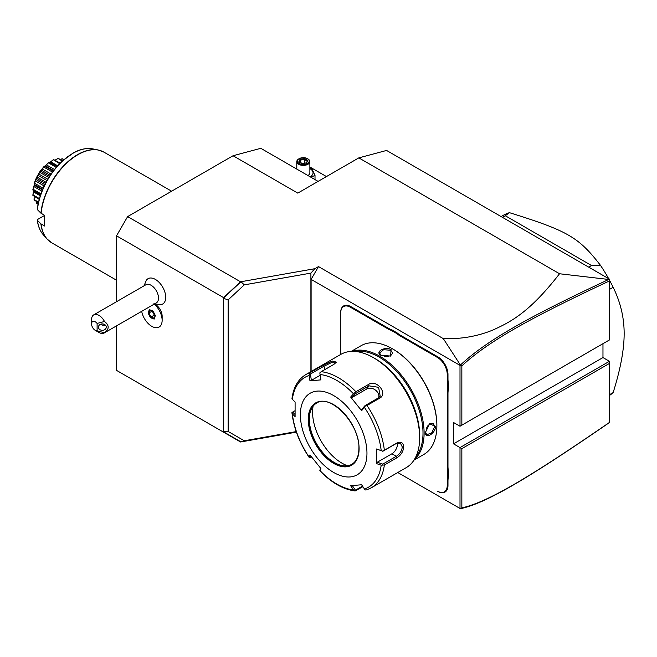 <?xml version="1.0" encoding="UTF-8"?>
<svg xmlns="http://www.w3.org/2000/svg" width="657" height="657" viewBox="0 0 657 657"><rect width="100%" height="100%" fill="white"/><g stroke="black" fill="none" stroke-linecap="round" stroke-linejoin="round"><path stroke-width="0.99" d="M296.406 432.125L240.561 441.989L116.527 370.376L116.527 325.864M116.527 301.703L116.527 235.83L127.622 216.605L233.054 155.742L260.796 148.31L318.095 181.389M459.999 508.452L397.764 472.523L459.999 508.452L459.999 447.581L453.519 443.845L602.97 357.564L602.97 343.685M609.441 422.533L608.719 423.051C529.411 477.549 486.78 503.098 460.417 508.69M460.417 365.054L443.319 338.642C460.861 339.226 477.343 336.384 492.742 330.101C509.84 322.332 529.033 313.118 559.534 273.755L608.719 279.471C529.591 316.477 486.927 340.121 460.417 365.054L459.999 365.358L459.999 426.229L609.441 339.948L609.441 279.118L386.571 150.445L358.821 157.877L297.785 193.117L233.054 155.742M460.401 508.682L461.846 507.886C487.946 502.17 530.536 476.678 609.441 422.435L609.441 361.301L602.97 357.564M559.534 273.755L358.821 157.877M608.719 279.471L609.441 279.356L609.441 280.95C530.708 317.75 488.085 341.394 461.846 365.924L461.846 425.161L609.441 339.94M127.622 216.605L240.561 281.804L314.843 268.697L310.901 273.107L310.901 371.657M443.319 338.642L318.505 266.586L314.843 268.697M309.874 167.978L310.736 167.486L326.455 176.561M315.007 179.607L315.007 175.411L311.878 168.668L309.874 168.069M310.909 177.242L315.007 175.411M296.8 168.323L296.11 168.693M310.178 176.815A9.724 5.617 0 0 0 310.211 168.857A9.724 5.617 0 0 0 309.874 168.668M307.928 175.518A6.537 3.778 0 0 0 309.874 172.824L309.874 161.614A6.537 3.778 0 0 0 307.961 158.945L307.501 158.674A5.888 3.4 180 0 0 299.173 158.674A5.888 3.4 180 0 0 299.173 163.478A5.888 3.4 0 0 0 307.501 163.478A5.888 3.4 0 0 0 307.501 158.674M296.8 169.087L296.8 161.614A6.537 3.778 180 0 0 298.713 164.283A6.537 3.778 0 0 0 305.842 165.104A6.537 3.778 0 0 0 309.874 161.614M296.8 161.614A6.537 3.778 180 0 1 298.713 158.945A6.537 3.778 180 0 1 298.951 158.813M302.138 163.667L306.614 162.969L307.821 160.382L304.536 158.493L300.052 159.183L298.853 161.77L302.335 163.782M300.052 159.183L300.602 160.045L299.682 162.024M304.536 158.493L304.339 159.47L300.602 160.045L300.602 162.558M307.821 160.382L306.105 163.035M306.614 162.969L306.072 163.207L306.614 162.969M304.339 163.199L304.339 159.47L307.033 161.031M460.401 365.128L461.846 365.924M459.999 365.358L311.106 279.397L318.505 266.586M461.846 425.161L459.999 426.229L453.519 422.492L453.519 443.845M311.106 371.542L311.106 279.397M340.696 332.13L340.696 354.452L340.696 332.13A27.463 15.858 60 0 0 340.326 327.556L340.326 320.895A26.945 15.554 -120 0 0 340.696 316.789L340.696 312.502A14.388 8.303 60 0 1 350.871 306.63L387.885 327.991A26.945 15.554 -120 0 0 391.613 329.724L391.285 330.389A27.463 15.858 60 0 1 387.507 328.631L350.501 307.271A13.863 8.007 -120 0 0 340.696 312.929L340.696 317.216A27.463 15.858 60 0 1 340.326 321.363M447.236 378.728L447.975 378.728A26.945 15.554 -120 0 0 448.345 383.253L447.606 383.294A27.463 15.858 60 0 1 447.236 378.728L447.236 374.433A13.863 8.007 -120 0 0 437.431 357.457L437.8 356.817L400.795 335.448A26.945 15.554 -120 0 1 397.058 332.861L391.613 329.724M437.8 356.817A14.388 8.303 60 0 1 447.975 374.433L447.975 378.728M447.975 466.289A26.945 15.554 -120 0 0 448.345 470.823L447.606 470.864A27.463 15.858 60 0 1 447.236 466.289L447.975 466.289L447.975 393.633A26.945 15.554 -120 0 1 448.345 389.535L448.345 383.253M447.975 485.49A14.388 8.303 60 0 1 437.8 491.362L437.431 491.149A13.863 8.007 -120 0 0 447.236 485.49L447.975 485.49L447.975 481.203A26.945 15.554 -120 0 1 448.345 477.097L448.345 470.823M296.225 431.6L244.273 440.773L241.004 441.906L223.561 431.838L223.561 297.621L240.561 281.804M223.807 431.624L228.151 431.468L244.273 440.773M240.561 441.989L223.561 431.838M116.527 370.376L223.561 432.175M116.527 235.83L223.561 297.621M159.101 327.046A14.651 8.459 -120 0 0 159.109 327.038A14.651 8.459 -120 0 0 162.139 320.337L162.139 316.198A9.576 5.527 -120 0 0 157.746 306.334A9.576 5.527 -120 0 0 155.372 304.47L154.477 303.953M153.886 303.748L160.398 304.7A14.635 8.451 -120 0 0 165.383 294.139A14.635 8.451 -120 0 0 155.372 279.406A14.635 8.451 -120 0 0 146.33 280.325L144.014 285.828M223.561 297.958L241.004 281.73L244.273 284.867L228.151 299.863L223.807 298.45M244.273 284.867L310.901 273.107M228.151 431.468L228.151 299.863M162.139 320.337A14.651 8.459 -120 0 0 155.422 305.259A14.651 8.459 60 0 0 154.198 304.117A14.651 8.459 -120 0 1 161.737 316.871A14.651 8.459 -120 0 1 159.093 327.055A14.651 8.459 -120 0 1 148.95 324.254A14.651 8.459 -120 0 1 141.69 311.336M97.105 323.433A5.231 3.022 -120 0 0 91.561 323.926L91.561 319.655A10.463 6.044 60 0 1 93.729 314.867L145.879 284.76A10.463 6.044 60 0 1 151.11 285.278A10.463 6.044 -120 0 1 157.943 294.492A10.463 6.044 -120 0 1 156.341 302.877L104.192 332.984A10.463 6.044 60 0 1 98.961 332.467L95.257 330.331A5.231 3.022 -120 0 0 97.105 330.832L97.105 323.433L104.504 321.478C109.382 325.248 109.382 329.009 104.504 332.779A10.463 6.044 60 0 1 104.192 332.984M155.471 315.795L153.081 311.065L149.377 309.636L148.055 312.937L150.445 317.668L154.157 319.097L155.413 315.376M154.157 319.097L154.264 318.259L154.157 319.097M150.445 317.668L151.028 317.011L154.19 318.226M148.055 312.937L148.942 312.88L151.028 317.011L154.132 315.22L155.224 315.639M149.377 309.636L150.1 309.997L149.377 309.636M152.375 311.024L154.288 314.99L155.101 315.303M152.112 310.917L154.288 314.99M152.334 311.114L148.942 312.88L150.051 310.129M93.729 314.867A10.463 6.044 60 0 1 98.961 315.385A10.463 6.044 60 0 1 104.504 321.478M104.504 332.779L97.105 330.832M106.262 327.129A3.926 3.203 0 0 1 102.336 330.331A3.926 3.203 0 0 1 98.419 327.129A3.926 3.203 0 0 1 102.336 323.926A3.926 3.203 0 0 1 106.262 327.129M91.561 323.926A5.231 3.022 -120 0 0 95.257 330.331M101.112 324.082L102.41 325.133L105.531 325.272M609.441 363.436L461.846 448.649L461.846 507.886M461.846 448.649L459.999 447.581L609.441 361.301M340.696 312.929L340.696 312.502L340.696 312.929M397.058 332.861L396.647 333.485L391.285 330.389M437.431 357.457L400.417 336.088A27.463 15.858 60 0 1 396.647 333.485M448.345 389.535L447.606 389.494L447.606 383.294M447.236 466.289L447.236 393.633A27.463 15.858 60 0 1 447.606 389.494M448.345 477.097L447.606 477.056L447.606 470.864M447.236 485.49L447.236 481.203A27.463 15.858 60 0 1 447.606 477.056M413.976 460.146L423.872 454.43A62.776 36.242 -120 0 0 436.872 425.695L436.872 425.054A61.996 35.79 -120 0 0 393.042 349.13L392.484 348.81A62.776 36.242 -120 0 0 361.095 345.697L351.199 351.413M436.872 425.054L436.872 425.695A62.776 36.242 -120 0 0 392.484 348.81M425.498 432.257L429.653 423.757L435.492 426.492C435.468 433.653 424.898 439.755 425.498 432.257L425.498 432.249M414.436 459.424A62.776 36.242 -120 0 0 424.11 433.062A62.776 36.242 -120 0 0 398.988 372.371A62.776 36.242 -120 0 0 352.053 351.38M391.096 349.606L390.554 356.028L381.109 355.371C374.318 352.136 384.895 346.05 391.096 349.606L390.726 350.247L392.648 353.08L390.365 356.11M416.037 456.418A61.996 35.79 -120 0 0 423.001 433.062A61.996 35.79 -120 0 0 400.17 375.451A61.996 35.79 -120 0 0 355.453 351.495M419.675 435.624L419.675 437.759L419.675 435.624A62.776 36.242 -120 0 0 375.287 358.738L373.439 357.671A65.396 37.753 -120 0 0 340.737 354.435L305.858 374.564A65.396 37.753 60 0 1 310.129 372.675L322.809 365.358L332.409 361.046L336.425 362.155L333.879 364.364L321.191 371.69A65.396 37.753 60 0 1 355.922 391.736L368.602 384.419C376.535 378.892 388.41 393.699 379.672 398.183L366.992 405.509A65.396 37.753 60 0 1 384.353 450.259L397.033 442.941C400.984 441.249 403.226 442.58 403.768 446.941C403.217 451.589 400.975 455.178 397.033 457.699L384.353 465.016A65.396 37.753 60 0 1 371.254 487.831L406.133 467.694A65.396 37.753 -120 0 0 419.675 437.759A65.396 37.753 -120 0 0 373.439 357.671M384.353 450.259L382.809 451.211L381.191 450.587A63.458 36.636 -120 0 0 364.454 407.439L365.267 405.993L366.992 405.509M371.254 487.831L366.639 489.876L365.267 489.958L364.454 488.989A63.458 36.636 -120 0 0 381.191 465.172L376.469 463.587L376.469 449.002L382.809 451.211M382.768 451.302L396.302 443.483L400.45 443.229L402.289 446.941C401.805 450.957 399.809 454.069 396.302 456.303L382.768 464.113L377.241 462.257L391.933 453.773A7.851 4.533 -60 0 0 397.378 443.007M362.902 486.681L355.133 490.951C343.159 489.44 331.415 482.714 319.893 470.773M295.026 414.452L292.644 412.079L291.971 412.966C293.81 428.183 299.543 443.007 309.168 457.428M291.954 412.539L292.349 413.877A63.458 36.636 -120 0 0 309.094 457.026L309.496 457.765L309.094 457.026L309.964 454.94L320.912 468.556L320.033 470.634A63.458 36.636 -120 0 0 353.515 489.966L354.928 490.886L355.429 490.196L352.086 485.227M292.644 412.079L294.968 410.74M310.129 372.675L309.094 375.476A63.458 36.636 -120 0 0 292.349 399.292L295.092 402.01L295.092 416.604L292.349 413.877M355.922 391.736L353.515 393.83A63.458 36.636 -120 0 0 320.033 374.498L320.912 379.877L309.964 380.855L311.393 380.354L310.367 374.047L309.496 373.792M310.367 374.047L323.901 366.236L331.309 362.697L335.924 362.828M320.033 374.498L319.836 372.872L321.191 371.69M364.454 407.439L361.596 410.666L350.657 397.05L352.086 397.436L355.429 393.658L354.928 393.132M355.429 393.658L368.963 385.848L378.596 387.31L380.214 396.294L378.58 397.797L365.046 405.615L365.267 405.993M361.596 410.666L361.695 409.393L365.046 405.615M376.469 449.002L381.191 450.587M366.959 453.24A47.082 27.183 -120 0 0 333.666 395.58A47.082 27.183 -120 0 0 300.38 414.797A47.082 27.183 -120 0 0 333.666 472.465A47.082 27.183 -120 0 0 366.959 453.24M309.964 380.855L309.094 375.476M350.657 397.05L353.515 393.83M381.191 465.172L384.353 465.016M376.469 463.587L377.241 462.257M382.768 464.113L382.809 465M362.508 486.106L355.429 490.196M319.836 470.626L320.616 468.211M311.582 457.067L309.496 457.765M310.367 457.765L310.991 456.295M353.515 489.966L350.657 485.728L361.596 484.751L364.454 488.989M316.559 403.127A35.314 20.392 -120 0 0 310.975 409.902A35.314 20.392 -120 0 0 309.332 419.24A35.314 20.392 -120 0 0 343.217 465.731A35.314 20.392 -120 0 0 351.873 464.285M347.496 465.756A41.588 24.013 60 0 1 312.584 412.235A41.588 24.013 60 0 1 313.102 406.182M311.393 380.354L320.156 375.295M352.086 397.436L366.778 388.952A7.851 6.192 -144.9 0 1 375.27 389.954A7.851 6.192 -144.9 0 1 378.785 397.674M429.489 423.88L433.25 423.42L434.745 426.492L431.649 432.938L426.713 434.745L425.506 432.035M426.155 428.766L428.315 424.989M381.306 355.486L379.565 353.08L383.598 349.713L390.726 350.247M388.813 356.57L384.46 356.554M609.441 394.734L613.145 392.599A104.627 60.411 60 0 1 609.441 395.506M609.441 289.425L613.145 287.29C620.512 302.245 624.175 317.676 624.15 333.592C624.175 349.475 620.512 369.144 613.145 392.599M588.729 267.153L591.538 265.535L600.326 265.141A104.627 60.411 60 0 1 608.637 278.65M609.441 280.112A104.627 60.411 60 0 1 613.145 287.29M502.465 217.352L505.274 215.734L591.538 265.535M501.077 216.555L502.564 215.693A104.627 60.411 60 0 1 509.43 212.663L505.274 215.734M509.43 212.663C567.714 230.853 578.62 237.144 600.326 265.141M49.226 241.07A52.273 30.181 -60 0 1 46.959 238.91A52.273 30.181 -60 0 1 40.898 223.832L44.684 226.049A52.314 30.206 -60 0 1 44.397 220.875A52.314 30.206 -60 0 1 44.684 215.373L40.898 213.147A52.273 30.181 -60 0 1 98.279 150.01A52.273 30.181 -60 0 1 101.285 150.896M40.898 223.832L37.433 220.35L37.654 219.43L44.684 215.373M37.268 220.029C38.016 226.098 40.011 231.001 43.263 234.738A50.474 29.138 120 0 1 37.433 220.35L37.654 219.43M37.654 208.754L37.433 209.673L40.898 213.147M61.273 159.117L62.152 158.731A25.952 14.98 -60 0 1 62.292 158.772L63.811 159.585M62.152 158.731L63.68 159.7M62.095 158.789L60.403 159.446M55.245 160.078L57.988 158.394A25.952 14.98 -60 0 1 58.161 158.37L62.563 160.694M57.988 158.394L62.177 161.047M57.89 158.575L55.089 160.16M55.689 159.848L55.131 160.136M50.129 162.246L53.357 159.659A25.952 14.98 -60 0 1 53.537 159.585L60.124 163.018M53.357 159.659L59.541 163.609M53.233 159.963L50.761 161.827L57.545 165.745M49.669 162.46L50.761 161.827L49.669 162.46L56.847 166.517M40.537 194.776L32.85 189.857A25.952 14.98 -60 0 1 32.875 189.635C34.082 186.202 34.484 184.256 34.065 183.804A25.952 14.98 -60 0 1 34.139 183.566L36.439 177.636A25.952 14.98 -60 0 1 36.554 177.398L39.814 171.756A25.952 14.98 -60 0 1 39.954 171.543L43.945 166.582A25.952 14.98 -60 0 1 44.118 166.402C44.717 166.533 46.195 165.219 48.569 162.451L48.446 162.87L56.157 167.321M48.569 162.451A25.952 14.98 -60 0 1 48.749 162.32L49.365 162.197M48.446 162.87L46.401 164.85L54.391 169.465M45.366 165.794L53.562 170.524L45.358 165.786M46.401 164.85L44.709 166.18L53.151 171.058M45.349 165.786L44.118 166.402M43.945 166.582L43.847 167.092L52.42 172.044M43.847 167.092L42.294 168.997L51.008 174.031M42.294 168.997L41.35 170.179L50.17 175.263M41.35 170.179L40.504 171.255L49.423 176.405M39.814 171.756L39.765 172.331L48.733 177.513M40.504 171.255L39.954 171.543M39.765 172.331L38.738 174.006L47.715 179.189M38.738 174.006L37.966 175.345L46.943 180.527M37.966 175.345L37.03 177.07L45.998 182.244M36.439 177.636L36.464 178.252L45.39 183.402M37.03 177.07L36.554 177.398M36.464 178.252L35.954 179.525L44.775 184.617M35.954 179.525L35.412 180.93L44.118 185.964M35.412 180.93L34.534 183.229L43.107 188.181M34.065 183.804L34.172 184.428L42.623 189.306M34.148 185.184L34.172 184.428L34.148 185.184L42.36 189.922L34.156 185.192L33.86 186.563L41.859 191.179M33.86 186.563L33.17 189.315L40.89 193.774M33.055 190.456L33.433 191.852L40.208 195.761M33.433 190.587L33.055 194.915L39.363 198.562M33.055 194.915L32.85 195.178A25.952 14.98 -60 0 0 32.875 195.375L39.141 199.358M34.148 196.435L34.172 199.646L38.459 202.118M34.148 196.476L34.18 197.108M34.172 199.646L34.065 199.827A25.952 14.98 -60 0 0 34.139 199.983L38.344 202.635M36.184 201.387L36.464 203.185L38.049 204.097M36.464 203.185L36.439 203.259A25.952 14.98 -60 0 0 36.554 203.366L38.007 204.278M32.85 195.178L33.482 190.932M34.065 199.827L34.156 196.607M36.439 203.259L36.34 202.307M350.501 307.271L350.871 306.63M387.507 328.631L387.885 327.991M400.417 336.088L400.795 335.448M447.236 374.433L447.975 374.433M447.236 393.633L447.975 393.633M447.236 481.203L447.975 481.203M397.033 442.941L396.302 443.483M403.768 446.941L402.289 446.941M397.033 457.699L396.302 456.303L391.933 453.773M322.809 365.358L323.901 366.236L325.133 369.415M368.602 384.419L368.963 385.848L366.778 388.952M379.672 398.183L378.58 397.797M308.24 419.338A35.963 20.761 -120 0 0 333.666 463.39A35.963 20.761 -120 0 0 359.1 448.706A35.963 20.761 -120 0 0 333.666 404.655A35.963 20.761 -120 0 0 308.24 419.338M316.477 403.176A35.314 20.392 -120 0 0 309.16 419.338A35.314 20.392 -120 0 0 324.574 454.874A35.314 20.392 -120 0 0 351.791 464.335C356.406 461.567 358.779 456.262 358.911 448.435C360.159 424.291 330.159 393.067 316.477 403.176M435.492 426.492L434.745 426.492M171.617 191.212L103.962 152.153A52.314 30.206 120 0 0 65.823 163.971A52.314 30.206 120 0 0 41.104 213.303M41.104 223.988A52.314 30.206 120 0 0 51.648 242.762L116.527 280.219M103.962 152.153L98.279 150.01L92.818 148.901A50.474 29.138 120 0 0 37.433 209.673M298.713 158.945L299.173 158.674M299.387 161.852L302.277 163.519L306.293 162.895M155.274 315.647L153.065 311.262M154.099 318.456L155.274 315.516M153.106 311.303L149.763 310.014M305.858 374.564C298.023 379.352 293.383 387.416 291.954 398.766M56.954 166.402L49.76 162.246M40.488 194.924L33.293 190.768M43.263 234.738L46.959 238.91L51.648 242.762M92.818 148.901C86.979 147.784 80.663 149.016 73.871 152.596L61.807 161.392C47.969 175.09 39.79 191.039 37.268 209.246"/></g></svg>
